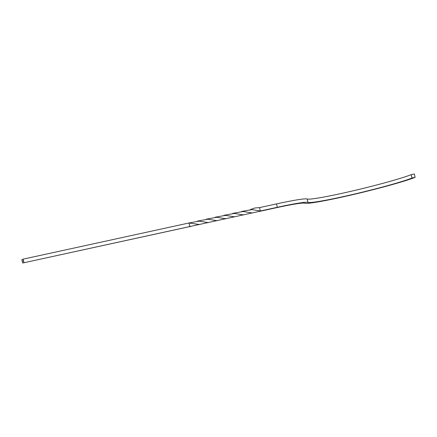 <?xml version="1.0" encoding="UTF-8"?>
<svg xmlns="http://www.w3.org/2000/svg" width="437" height="437" viewBox="0 0 437 437"><rect width="100%" height="100%" fill="white"/><g stroke="black" fill="none" stroke-linecap="round" stroke-linejoin="round"><path stroke-width="0.66" d="M23.112 260.731L23.106 261.299L23.112 260.731M23.942 262.528L23.123 259.146L21.85 259.649L22.675 263.025L259.37 211.371M411.19 174.658L414.325 173.975L415.15 177.351L412.015 178.034L411.19 174.658A55.696 3.228 166.3 0 1 353.189 190.789A55.696 3.228 166.3 0 1 307.156 198.993A50.872 2.95 -13.7 0 0 276.512 203.904L259.534 207.608L260.354 210.984L277.337 207.285A50.872 2.95 -13.7 0 1 307.981 202.369A55.696 3.228 166.3 0 0 354.014 194.165A55.696 3.228 166.3 0 0 412.015 178.034M241.606 211.448L251.925 209.602L260.354 210.984L259.086 211.486L276.064 207.783A47.393 2.748 -13.7 0 1 304.611 203.205A59.181 3.43 166.3 0 0 353.522 194.487A59.181 3.43 166.3 0 0 415.15 177.351M188.473 223.099L199.021 221.127L208.4 222.613M223.984 215.304L234.248 213.447L243.699 214.938M23.123 259.146L189.002 222.985L199.6 224.542M215.19 217.205L225.443 215.375L234.849 216.867M250.445 209.525L254.869 207.99L259.534 207.608M197.546 221.056L207.848 219.216L217.244 220.696M232.774 213.371L243.092 211.513L252.493 213.005M206.379 219.134L216.665 217.287L226.044 218.768M189.002 222.985L189.822 226.361L188.555 226.863L190.794 226.47M22.675 263.025L188.555 226.863M277.337 207.285L276.512 203.904M307.981 202.369L307.156 198.993"/></g></svg>
